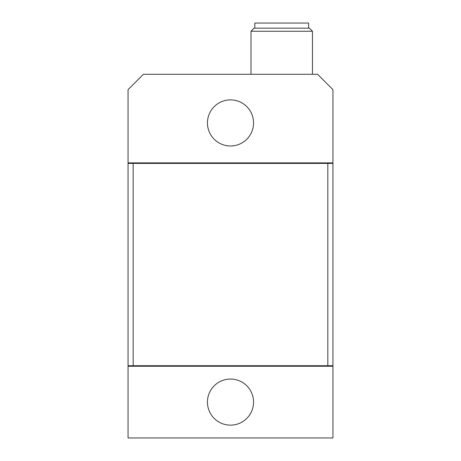 <?xml version="1.0" encoding="UTF-8"?>
<svg xmlns="http://www.w3.org/2000/svg" width="461" height="461" viewBox="0 0 461 461"><rect width="100%" height="100%" fill="white"/><g stroke="black" fill="none" stroke-linecap="round" stroke-linejoin="round"><path stroke-width="0.69" d="M332.946 366.241L128.054 366.241L128.054 437.95L332.946 437.95L332.946 366.241M327.31 366.241L327.31 365.729M253.55 402.096A23.05 23.05 0 0 0 230.5 379.046A23.05 23.05 0 0 0 207.45 402.096A23.05 23.05 0 0 0 230.5 425.146A23.05 23.05 0 0 0 253.55 402.096M128.054 162.889L332.946 162.889L332.946 89.641L317.577 74.273L143.423 74.273L128.054 89.641L128.054 162.889M253.55 122.931A23.05 23.05 0 0 1 218.975 142.893A23.05 23.05 0 0 1 218.975 102.97A23.05 23.05 0 0 1 253.55 122.931M133.69 163.401L133.69 162.889M327.31 163.401L327.31 162.889M133.69 366.241L133.69 365.729M254.829 28.173L254.829 23.05L308.616 23.05L308.616 28.173M309.383 28.173L254.063 28.173L250.991 31.244L312.454 31.244L309.383 28.173M332.946 365.729L332.946 163.401L128.054 163.401L128.054 365.729L332.946 365.729M159.299 163.401L159.299 162.889M301.701 163.401L301.701 162.889M301.701 366.241L301.701 365.729M159.299 366.241L159.299 365.729M327.823 365.729L327.823 163.401M133.177 365.729L133.177 163.401M312.454 74.273L312.454 31.244M250.991 74.273L250.991 31.244"/></g></svg>
